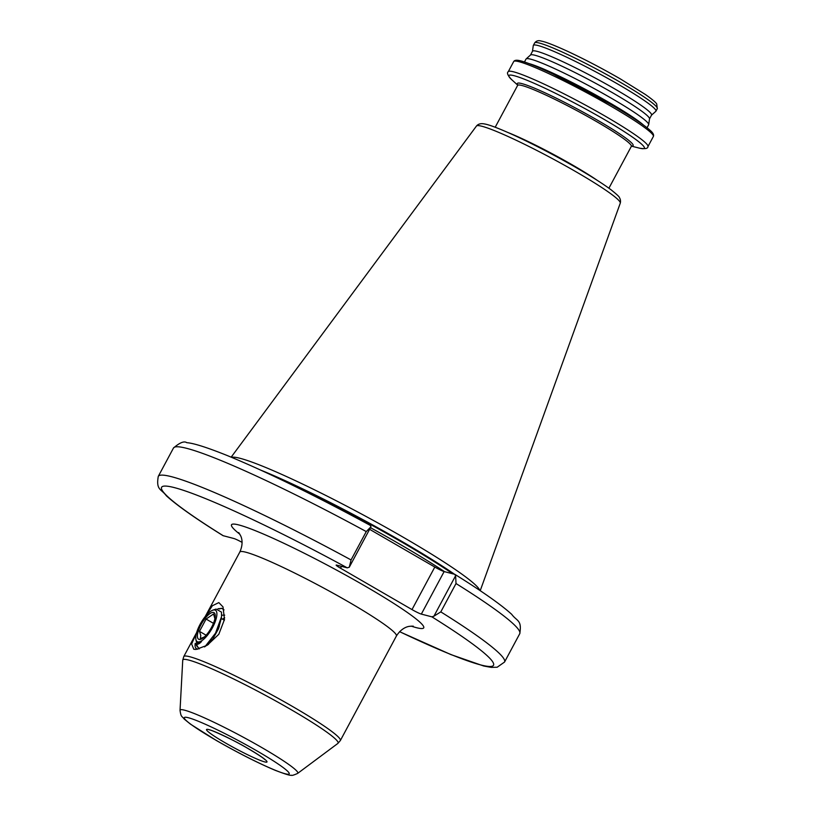 <?xml version="1.0" encoding="UTF-8"?>
<svg xmlns="http://www.w3.org/2000/svg" width="816" height="816" viewBox="0 0 816 816"><rect width="100%" height="100%" fill="white"/><g stroke="black" fill="none" stroke-linecap="round" stroke-linejoin="round"><path stroke-width="1.22" d="M205.408 616.325L212.374 605.737L218.841 602.596L223.013 606.92L224.482 619.477L218.8 634.307L207.244 645.252L196.105 649.444L193.81 649.281L191.627 643.997L196.625 632.635M217.954 608.716L221.921 608.43L224.023 609.899M197.87 649.21L197.329 649.087C195.391 648.506 194.687 646.598 195.228 643.355L197.421 646.945M524.453 61.996L526.024 59.058A69.554 6.202 28.2 0 1 526.157 58.905A69.554 6.202 28.2 0 1 611.133 98.093A69.554 6.202 28.2 0 1 648.689 124.603A69.554 6.202 28.2 0 1 648.628 124.797L647.057 127.735M526.157 58.905L530.543 54.988A67.534 6.018 28.2 0 1 613.051 93.044A67.534 6.018 28.2 0 1 649.526 118.789L648.689 124.603M530.461 55.06L532.511 51.245A67.534 6.018 28.2 0 1 615.142 89.138A67.534 6.018 28.2 0 1 651.556 115.076L649.505 118.891M532.46 51.337L533.276 45.614A69.554 6.202 28.2 0 1 533.338 45.421A69.554 6.202 28.2 0 1 618.446 84.446A69.554 6.202 28.2 0 1 655.942 111.16A69.554 6.202 28.2 0 1 655.819 111.323L651.505 115.168M369.607 529.309L434.806 567.049A8.078 0.724 -151.8 0 0 444.139 571.567L454.685 574.301L455.624 575.708L456.011 583.532L440.803 611.888L433.918 616.192L455.624 575.708M231.591 457.327A141.443 12.607 28.2 0 1 403.573 537.438A141.443 12.607 28.2 0 1 479.839 590.437M222.544 619.181L224.655 617.671M223.247 619.589L223.931 619.069M349.289 567.202L351.064 559.939L366.262 531.583L370.994 526.718L349.289 567.202L347.249 567.844L336.702 565.111A8.078 0.724 -151.8 0 0 336.151 565.1A8.078 0.724 -151.8 0 0 340.507 568.201L411.998 609.583A8.078 0.724 -151.8 0 0 421.331 614.101L431.878 616.835L433.918 616.192M242.087 542.385A8.078 0.724 -151.8 0 0 233.886 538.509L223.043 535.663C195.86 518.731 176.95 505.43 166.311 495.74C161.099 488.662 155.917 490.304 158.273 476.381A196.452 17.503 28.2 0 1 351.064 559.939M370.994 526.718L370.301 525.402C313.864 494.833 265.955 471.454 226.573 455.267C206.713 447.321 193.463 443.129 186.813 442.69C184.192 440.813 179.744 442.588 173.482 448.025A196.452 17.503 -151.8 0 1 366.262 531.583M440.803 611.888A196.452 17.503 28.2 0 1 504.543 662.051L519.751 633.695C522.107 619.772 516.926 621.415 511.714 614.336C501.075 604.646 482.164 591.345 454.981 574.423L454.685 574.301M204.367 636.949L200.338 638.612L200.787 635.511L199.481 631.38L206.081 619.058L213.547 613.969L214.904 618.742M215.21 614.948A15.341 5.253 120.1 0 1 215.159 617.284A15.341 5.253 120.1 0 1 203.225 637.908A15.341 5.253 120.1 0 1 197.441 636.919A15.341 5.253 120.1 0 1 205.387 618.028A15.341 5.253 120.1 0 1 215.21 614.948M216.842 612.928A18.176 6.212 -59.9 0 0 212.843 610.154A18.176 6.212 -59.9 0 0 201.205 622.384A18.176 6.212 -59.9 0 0 195.809 638.948A18.176 6.212 -59.9 0 0 195.891 639.448A18.176 6.212 -59.9 0 0 207.723 634.94A18.176 6.212 -59.9 0 0 216.842 612.928M212.843 610.154L216.087 609.052L221.483 612.112L221.554 616.641L215.536 633.145L205.132 646.466M196.493 641.784L196.513 642.498C196.85 644.966 198.523 644.65 201.542 641.529C198.339 643.671 196.513 643.243 196.064 640.244M196.513 642.498L197.207 646.18L199.308 648.863M221.391 608.287L219.361 608.991M208.682 643.447L208.478 644.456M224.696 615.142L221.677 615.193M206.234 645.507L212.986 638.714L218.515 628.738L221.34 618.038M206.101 635.205L199.481 631.38M219.31 626.719L218.79 626.413M213.445 623.322L206.081 619.058M224.38 620.252L221.258 618.436M196.666 632.522L183.763 656.584A88.842 7.915 28.2 0 1 292.454 706.432A88.842 7.915 28.2 0 1 340.354 740.54L337.855 743.437A88.077 7.844 -151.8 0 0 290.588 709.359A88.077 7.844 -151.8 0 0 182.733 660.256L180.03 710.338A66.779 5.947 28.2 0 1 261.803 747.558A66.779 5.947 28.2 0 1 297.646 773.405L337.855 743.437M248.503 748.782A34.323 3.06 28.2 0 1 264.67 761.899A34.323 3.06 28.2 0 1 225.012 742.703A34.323 3.06 28.2 0 1 208.845 729.586A34.323 3.06 28.2 0 1 248.503 748.782M216.413 740.479A59.466 5.294 -151.8 0 0 285.121 773.741A59.466 5.294 -151.8 0 0 257.111 751.006A59.466 5.294 -151.8 0 0 188.394 717.743A59.466 5.294 -151.8 0 0 216.413 740.479M340.354 740.54L396.403 636.011A88.842 7.915 -151.8 0 0 348.503 601.902A88.842 7.915 -151.8 0 0 239.812 552.055C244.127 542.467 240.975 536.5 240.638 535.775L238.741 532.573M239.894 534.276A109.028 9.71 28.2 0 1 258.743 532.073A109.028 9.71 28.2 0 1 364.915 585.959A109.028 9.71 28.2 0 1 411.152 626.107M517.762 84.895A65.708 5.855 28.2 0 1 540.008 90.556A65.708 5.855 28.2 0 1 597.71 120.329A65.708 5.855 28.2 0 1 631.686 145.982M517.732 85.16L511.703 79.672A76.857 6.844 28.2 0 1 531.277 82.049A76.857 6.844 28.2 0 1 602.932 118.697A76.857 6.844 28.2 0 1 639.397 148.135C645.099 149.134 647.945 148.624 647.935 146.605L653.371 136.466C654.024 135.079 653.259 133.334 651.107 131.223C644.915 125.389 631.513 116.474 610.909 104.499L553.024 74.021C532.705 64.495 523.138 61.251 519.313 60.557C516.355 59.925 514.478 60.262 513.682 61.567A79.244 7.058 28.2 0 1 610.643 106.039A79.244 7.058 28.2 0 1 653.371 136.466M511.703 79.672C507.715 75.47 506.563 72.808 508.256 71.706A79.244 7.058 28.2 0 1 605.217 116.168A79.244 7.058 28.2 0 1 647.935 146.605M528.686 63.495A69.554 6.202 28.2 0 1 608.848 102.347A69.554 6.202 28.2 0 1 643.467 125.032M619.783 81.957A69.554 6.202 28.2 0 1 657.278 108.671L656.727 103.999C656.36 103.469 655.717 101.765 645.252 94.401L620.293 78.877C602.473 68.615 585.123 59.527 568.262 51.632C551.014 43.687 544.048 41.545 541.141 41.055C538.407 40.198 536.255 40.82 534.674 42.932A69.554 6.202 28.2 0 1 619.783 81.957M370.474 527.687A140.23 12.495 28.2 0 1 399.544 544.058A140.23 12.495 28.2 0 1 444.587 571.69M277.083 477.737A140.23 12.495 28.2 0 1 400.88 541.579A140.23 12.495 28.2 0 1 452.747 573.791M260.957 470.21A140.311 12.505 28.2 0 1 401.197 541.028A140.311 12.505 28.2 0 1 454.532 574.26M620.272 203.164C620.782 201.134 620.486 199.237 619.364 197.503C619.466 196.86 616.682 194.279 611 189.751C603.126 183.886 591.692 176.613 576.698 167.912C555.533 155.723 535.031 145.013 515.212 135.782C495.353 126.704 487.703 124.44 484.357 123.93C480.838 123.236 478.207 123.94 476.452 126.052A81.6 7.273 28.2 0 1 576.239 171.911A81.6 7.273 28.2 0 1 620.272 203.164L480.216 590.692M508.327 132.661A64.505 5.753 28.2 0 1 573.107 165.342A64.505 5.753 28.2 0 1 597.118 180.275M495.2 127.235L517.64 85.394A64.505 5.753 28.2 0 1 596.567 121.594A64.505 5.753 28.2 0 1 631.339 146.37L631.39 145.942M347.249 567.844A188.374 16.789 -151.8 0 0 174.41 487.621A188.374 16.789 -151.8 0 0 223.339 535.786M519.751 633.695A196.452 17.503 -151.8 0 0 456.011 583.532M399.595 631.655A188.374 16.789 -151.8 0 0 431.878 616.835M515.804 61.088A77.632 6.916 28.2 0 1 610.858 104.479M444.139 571.567L421.331 614.101M434.806 567.049L411.998 609.583M341.496 566.355L340.507 568.201M264.466 759.053L264.823 759.574C263.425 758.033 257.927 754.412 248.319 748.711C233.111 739.439 208.631 728.759 209.702 730.024L210.334 730.024M180.03 710.338C181.05 717.468 181.693 715.693 184.222 719.08L190.505 724.169L216.169 740.377C238.16 752.984 257.815 762.95 275.125 770.284C285.263 774.16 290.629 775.802 291.22 775.2C291.608 775.761 293.75 775.169 297.646 773.405M631.482 146.156L639.397 148.135M655.942 111.16L657.278 108.671M608.909 188.21L631.339 146.37M158.273 476.381L173.482 448.025M476.452 126.052L231.173 457.154M205.224 616.559L239.812 552.055M533.338 45.421L534.674 42.932M508.256 71.706L513.682 61.567M399.565 631.686L450.962 654.605L483.725 666.009L491.222 667.386L497.179 667.233L504.543 662.051M396.403 636.011C402.002 627.116 408.714 626.433 409.499 626.321L413.222 626.127M183.763 656.584L182.733 660.256M195.891 639.448L196.136 640.733M221.554 616.641L221.218 619.303M204.551 646.925L207.55 644.66"/></g></svg>
